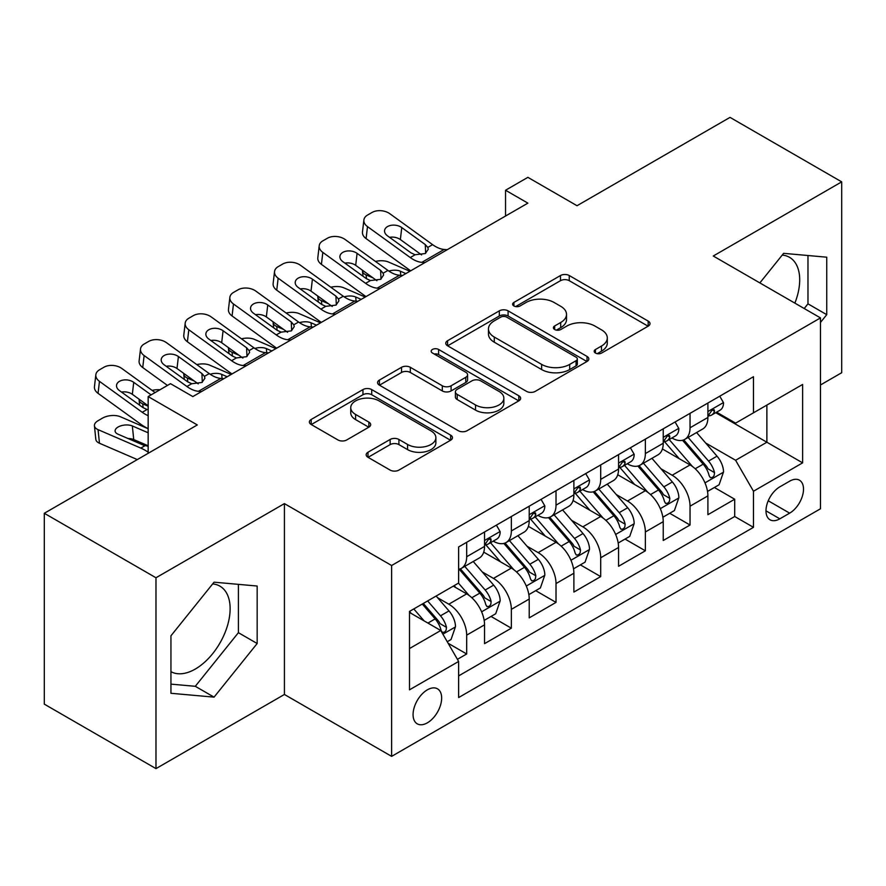 <?xml version="1.0" encoding="UTF-8"?>
<svg xmlns="http://www.w3.org/2000/svg" width="886" height="886" viewBox="0 0 886 886"><rect width="100%" height="100%" fill="white"/><g stroke="black" fill="none" stroke-linecap="round" stroke-linejoin="round"><path stroke-width="1.33" d="M595.458 353.06A4.341 2.503 0 0 0 601.594 353.06L648.187 326.159A6.202 3.577 0 0 0 650.003 323.634A6.202 3.577 0 0 0 648.187 321.097L569.255 275.535A6.202 3.577 0 0 0 560.484 275.535L513.902 302.425A4.341 2.503 0 0 0 512.629 304.197A4.341 2.503 0 0 0 513.902 305.969A4.341 2.503 0 0 0 520.038 305.969L526.062 302.491A19.846 11.452 0 0 1 554.127 302.491L560.705 306.29A19.846 11.452 0 0 1 566.519 314.397A19.846 11.452 0 0 1 560.705 322.493L554.68 325.97A4.341 2.503 0 0 0 553.407 327.742A4.341 2.503 0 0 0 554.68 329.514A4.341 2.503 0 0 0 560.816 329.514L566.852 326.037A19.846 11.452 0 0 1 594.905 326.037L601.483 329.836A19.846 11.452 0 0 1 607.298 337.931A19.846 11.452 0 0 1 601.483 346.038L595.458 349.516A4.341 2.503 0 0 0 594.185 351.288A4.341 2.503 0 0 0 595.458 353.06L595.458 349.516M170.943 671.666A49.273 28.452 120 0 0 195.297 669.063A49.273 28.452 120 0 0 227.48 625.638A49.273 28.452 120 0 0 219.927 586.155A49.273 28.452 120 0 0 212.662 583.918M427.362 722.832A20.212 11.673 120 0 0 440.575 705.023A20.212 11.673 120 0 0 437.474 688.821A20.212 11.673 120 0 0 427.362 689.829A20.212 11.673 120 0 0 414.161 707.637A20.212 11.673 120 0 0 417.262 723.84A20.212 11.673 120 0 0 427.362 722.832M782.227 255.079A49.273 28.452 -60 0 1 789.504 257.317A49.273 28.452 -60 0 1 794.864 303.123M367.989 452.237A6.202 3.577 0 0 0 366.173 454.773A6.202 3.577 0 0 0 367.989 457.298L390.139 470.089A6.202 3.577 0 0 0 398.91 470.089L450.653 440.209A6.202 3.577 0 0 0 452.458 437.684A6.202 3.577 0 0 0 450.653 435.148L371.721 389.585A6.202 3.577 0 0 0 362.95 389.585L311.207 419.455A6.202 3.577 0 0 0 309.391 421.98A6.202 3.577 0 0 0 311.207 424.516L337.954 439.954A6.202 3.577 0 0 0 346.725 439.954L368.864 427.174A6.202 3.577 0 0 0 370.68 424.638A6.202 3.577 0 0 0 368.864 422.113L355.607 414.449A16.59 9.58 0 0 1 350.745 407.682A16.59 9.58 0 0 1 360.99 398.833A16.59 9.58 0 0 1 379.064 400.904L431.028 430.906A16.59 9.58 0 0 1 435.879 437.684A16.59 9.58 0 0 1 425.645 446.533A16.59 9.58 0 0 1 407.571 444.451L398.91 439.456A6.202 3.577 0 0 0 390.139 439.456L367.989 452.237L367.989 457.298M820.48 384.967L841.7 372.718L841.7 181.863L730.02 117.384L577.019 205.718L527.879 177.344L505.541 190.246L527.879 203.138L192.838 396.574L170.5 383.682L148.161 396.574L148.161 453.311M155.98 577.761L155.98 768.616L284.417 694.469L284.417 503.613L155.98 577.761L44.3 513.282L197.301 424.948L148.161 396.574M284.417 503.613L391.623 565.512L820.48 317.908L820.48 508.774L391.623 756.367L391.623 565.512M841.7 181.863L713.263 256.01L820.48 317.908M526.505 391.357A6.202 3.577 0 0 0 535.277 391.357L587.019 361.477A6.202 3.577 0 0 0 588.836 358.952A6.202 3.577 0 0 0 587.019 356.416L508.088 310.853A6.202 3.577 0 0 0 499.316 310.853L447.574 340.722A6.202 3.577 0 0 0 445.758 343.247A6.202 3.577 0 0 0 447.574 345.784L526.505 391.357M434.184 354.001A4.341 2.503 0 0 1 438.592 354.61L438.592 349.449L518.831 395.787A6.202 3.577 0 0 1 520.647 398.312A6.202 3.577 0 0 1 518.831 400.849L467.088 430.718A6.202 3.577 0 0 1 458.317 430.718L379.396 385.155L379.396 380.083A6.202 3.577 0 0 0 377.58 382.619A6.202 3.577 0 0 0 379.396 385.155M379.396 380.083L401.535 367.302A6.202 3.577 0 0 1 410.307 367.302L442.313 385.787A6.202 3.577 0 0 0 451.085 385.787L465.77 377.303A6.202 3.577 0 0 0 467.586 374.767A6.202 3.577 0 0 0 465.77 372.242L432.446 352.993A4.341 2.503 0 0 1 431.183 351.221A4.341 2.503 0 0 1 433.863 348.907A4.341 2.503 0 0 1 438.592 349.449M155.98 768.616L44.3 704.137L44.3 513.282M457.409 659.328L466.678 653.979L448.139 643.269M437.595 597.718L448.803 604.197A25.273 14.586 60 0 1 466.678 635.151L484.542 624.829L484.542 643.657L511.344 628.185L491.021 616.446M482.261 571.924L493.48 578.403A25.273 14.586 60 0 1 511.344 609.358L529.219 599.036L529.219 617.863L556.02 602.391L535.698 590.652M526.937 546.141L538.156 552.609A25.273 14.586 60 0 1 556.02 583.564L573.884 573.242L573.884 592.069L600.697 576.598L580.363 564.869M571.603 520.348L582.822 526.827A25.273 14.586 60 0 1 600.697 557.77L618.561 547.459L618.561 566.287L645.362 550.804L625.04 539.076M616.279 494.554L627.498 501.033A25.273 14.586 60 0 1 645.362 531.977L663.237 521.666L663.237 540.493L690.039 525.021L690.039 506.194A25.273 14.586 -120 0 0 672.164 475.239L660.956 468.76M669.716 513.282L690.039 525.021M484.542 624.829A25.273 14.586 -120 0 0 466.678 593.875L453.278 586.144M529.219 599.036A25.273 14.586 -120 0 0 511.344 568.092L483.723 552.133M573.884 573.242A25.273 14.586 -120 0 0 556.02 542.298L528.399 526.35M618.561 547.459A25.273 14.586 -120 0 0 600.697 516.505L573.065 500.557M663.237 521.666A25.273 14.586 -120 0 0 645.362 490.711L617.741 474.763M789.659 481.176L779.824 486.846A19.581 11.308 120 0 0 767.032 504.101A19.581 11.308 120 0 0 770.034 519.794A19.581 11.308 120 0 0 779.824 518.831L789.659 513.149A19.581 11.308 120 0 0 802.45 495.894A19.581 11.308 120 0 0 799.449 480.201A19.581 11.308 120 0 0 789.659 481.176M409.498 648.552L440.763 630.5L458.638 661.454L458.638 697.559L753.477 527.336L753.477 491.232L735.601 460.277L705.621 442.978M458.638 661.454L409.498 689.829L409.498 611.418L458.638 583.043L458.638 546.939L753.477 376.716L753.477 412.821L802.616 384.458L802.616 462.857L753.477 491.232M493.247 541.125L493.48 541.268A25.273 14.586 60 0 0 506.116 542.52L523.98 532.198A25.273 14.586 -120 0 0 529.219 520.636L529.219 506.183M537.913 515.342L538.156 515.475A25.273 14.586 60 0 0 550.782 516.726L568.657 506.404A25.273 14.586 -120 0 0 573.884 494.842L573.884 480.4M582.589 489.548L582.822 489.681A25.273 14.586 60 0 0 595.458 490.933L613.333 480.622A25.273 14.586 -120 0 0 618.561 469.048L618.561 454.607M627.266 463.755L627.498 463.887A25.273 14.586 60 0 0 640.135 465.139L657.999 454.828A25.273 14.586 -120 0 0 663.237 443.255L663.237 428.813M458.638 675.896L734.704 516.505L734.704 499.228L707.903 514.7L707.903 495.872A25.273 14.586 -120 0 0 690.039 464.917L662.407 448.969M671.931 437.961L672.164 438.105A25.273 14.586 -120 0 0 684.8 439.356A25.273 14.586 -120 0 0 690.039 427.783L690.039 413.341M684.8 439.356L702.676 429.034A25.273 14.586 -120 0 0 707.903 417.461L707.903 403.019M466.678 542.298L466.678 556.74A25.273 14.586 60 0 1 461.44 568.303A25.273 14.586 60 0 1 458.638 569.333M461.44 568.303L479.315 557.992A25.273 14.586 -120 0 0 484.542 546.418L484.542 531.977M511.344 516.505L511.344 530.947A25.273 14.586 60 0 1 506.116 542.52M556.02 490.711L556.02 505.153A25.273 14.586 60 0 1 550.782 516.726M600.697 464.917L600.697 479.37A25.273 14.586 60 0 1 595.458 490.933M645.362 439.135L645.362 453.577A25.273 14.586 60 0 1 640.135 465.139M645.362 531.977L645.362 550.804M600.697 557.77L600.697 576.598M556.02 583.564L556.02 602.391M511.344 609.358L511.344 628.185M466.678 635.151L466.678 653.979M440.763 630.5L409.498 612.447M735.601 460.277L766.877 442.225L766.877 405.09L802.616 384.458M715.711 412.688L802.616 462.857M716.608 412.178L735.601 423.143L753.477 412.821M284.417 694.469L391.623 756.367M505.541 190.246L505.541 216.04M714.382 487.488L734.704 499.228M734.704 516.505L753.477 527.336M820.48 322.449L826.738 314.674L826.738 257.195L783.623 253.341L759.856 282.911M170.943 693.284L214.058 697.138L257.161 643.513L257.161 586.034L214.058 582.18L170.943 635.805L170.943 693.284M804.211 308.516L807.977 303.843L807.977 255.511M807.977 303.843L826.738 314.674M170.943 684.125L195.297 686.307L238.4 632.682L238.4 584.35M238.4 632.682L257.161 643.513M195.297 686.307L214.058 697.138M597.197 353.669L601.483 351.199A19.846 11.452 0 0 0 607.298 343.092L607.298 337.931M566.519 314.397L566.519 319.547A19.846 11.452 0 0 1 560.705 327.654L556.408 330.135M648.109 326.214L569.255 280.685A6.202 3.577 0 0 0 560.484 280.685L515.63 306.589M586.931 361.532L508.088 316.003A6.202 3.577 0 0 0 499.316 316.003L447.663 345.828M576.055 360.724A4.341 2.503 0 0 0 577.329 358.952A4.341 2.503 0 0 0 576.055 357.18L506.77 317.177A4.341 2.503 0 0 0 500.634 317.177L494.277 320.843A19.846 11.452 0 0 0 488.463 328.95A19.846 11.452 0 0 0 494.277 337.045L541.634 364.39A19.846 11.452 0 0 0 569.698 364.39L576.055 360.724L576.055 365.874A4.341 2.503 0 0 0 577.329 364.102L577.329 358.952M488.463 328.95L488.463 334.111A19.846 11.452 0 0 0 494.277 342.206L494.277 337.045M576.055 365.874L569.698 369.551A19.846 11.452 0 0 1 541.634 369.551L494.277 342.206M379.474 385.2L401.535 372.463L401.535 367.302M467.586 374.767L467.586 379.928A6.202 3.577 0 0 1 465.77 382.464L451.085 390.936A6.202 3.577 0 0 1 442.313 390.936L410.307 372.463A6.202 3.577 0 0 0 401.535 372.463M438.592 354.61L518.753 400.893M475.527 404.957A16.59 9.58 0 0 0 493.613 407.039A16.59 9.58 0 0 0 503.846 398.191A16.59 9.58 0 0 0 498.995 391.413L480.688 380.847A6.202 3.577 0 0 0 471.917 380.847L457.22 389.331A6.202 3.577 0 0 0 455.404 391.856A6.202 3.577 0 0 0 457.22 394.392L475.527 404.957L475.527 410.118A16.59 9.58 0 0 0 493.613 412.189A16.59 9.58 0 0 0 503.846 403.34L503.846 398.191M455.404 391.856L455.404 397.017A6.202 3.577 0 0 0 457.22 399.553L457.22 394.392M475.527 410.118L457.22 399.553M435.879 437.684L435.879 442.834A16.59 9.58 0 0 1 425.645 451.683A16.59 9.58 0 0 1 407.571 449.612L398.91 444.606A6.202 3.577 0 0 0 390.139 444.606L368.078 457.342M350.745 407.682L350.745 412.843A16.59 9.58 0 0 0 355.607 419.61L355.607 414.449M368.786 427.218L355.607 419.61M450.564 440.264L371.721 394.735A6.202 3.577 0 0 0 362.95 394.735L311.285 424.56M707.526 491.442L719.078 484.786L723.541 471.884A16.745 9.668 -120 0 0 717.018 456.168L696.606 432.534M409.886 271.26L388.433 262.001A12.637 6.324 -5.9 0 0 375.498 261.448M692.52 466.557L669.196 439.545M373.039 277.894L366.095 274.904L366.494 278.747M679.241 458.693L665.707 443.011A40.114 23.158 -120 0 0 664.467 441.616M682.53 440.264L703.174 464.164A16.745 9.668 60 0 1 709.143 475.693L710.362 477.676L712.621 477.366L714.138 475.516L714.504 472.603A16.745 9.668 -120 0 0 708.534 461.063L688.123 437.44M683.737 439.866L705.92 465.549A8.528 4.928 60 0 1 708.069 468.893L714.504 472.603M362.474 270.252A12.637 6.324 -5.9 0 0 362.463 271.038A12.637 6.324 -5.9 0 0 366.095 274.904M388.865 271.094A10.111 5.061 174.1 0 1 400.361 271.205L405.866 273.586M424.859 262.621L421.825 262.356A31.586 18.241 60 0 1 410.273 257.549L367.491 226.606L366.095 238.589A12.637 8.151 -173.3 0 1 362.474 231.966L363.88 219.983A12.637 8.151 6.7 0 0 367.491 226.606M410.694 270.795A47.379 27.355 60 0 1 408.867 269.532L366.095 238.589M719.742 396.186L723.541 402.765A16.745 9.668 60 0 1 720.074 410.174L711.591 415.069A16.745 9.668 -120 0 0 714.504 411.215L714.149 409.731L712.056 410.152L709.143 414.316A16.745 9.668 60 0 1 707.903 416.697M447.197 249.719L444.152 249.464A31.586 18.241 60 0 1 432.601 244.647L389.829 213.714A12.637 8.151 6.7 0 0 372.031 212.463L367.568 215.043A12.637 8.151 6.7 0 0 363.88 219.983M425.657 253.318L425.291 244.591L427.794 247.427L428.281 249.254L425.324 253.518L415.08 254.769L410.993 252.842L387.47 235.831A10.111 6.523 -173.3 0 1 384.579 230.526A10.111 6.523 -173.3 0 1 387.525 226.572A10.111 6.523 -173.3 0 1 401.768 227.569L400.361 239.563L421.592 254.913M400.361 239.563A10.111 6.523 6.7 0 0 389.563 237.337M425.291 244.591L401.768 227.569M708.468 415.855L708.534 415.855A16.745 9.668 -120 0 0 711.591 415.069M662.861 517.236L674.401 510.569L678.864 497.677A16.745 9.668 -120 0 0 672.352 481.962L651.941 458.328M365.209 297.054L343.757 287.795A12.637 6.324 -5.9 0 0 330.832 287.241M647.843 492.35L624.519 465.338M328.363 303.688L321.419 300.686L321.817 304.54M634.575 484.487L621.031 468.805A40.114 23.158 -120 0 0 619.79 467.409M637.854 466.047L658.497 489.958A16.745 9.668 60 0 1 664.467 501.487L665.685 503.469L667.944 503.148L669.462 501.31L669.827 498.386A16.745 9.668 -120 0 0 663.858 486.857L643.446 463.223M639.072 465.659L661.255 491.342A8.528 4.928 60 0 1 663.404 494.676L669.827 498.386M317.797 296.046A12.637 6.324 -5.9 0 0 317.786 296.821A12.637 6.324 -5.9 0 0 321.419 300.686M344.189 296.876A10.111 5.061 174.1 0 1 355.696 296.998L361.189 299.368M618.184 543.029L629.736 536.362L634.199 523.471A16.745 9.668 -120 0 0 627.676 507.744L607.264 484.121M320.544 322.847L299.08 313.589A12.637 6.324 -5.9 0 0 286.156 313.035M603.178 518.144L579.843 491.132M283.686 329.481L276.753 326.48L277.141 330.334M589.899 510.27L576.365 494.598A40.114 23.158 -120 0 0 575.114 493.203M593.188 491.841L613.832 515.741A16.745 9.668 60 0 1 619.801 527.281L621.02 529.263L623.279 528.942L624.796 527.104L625.162 524.18A16.745 9.668 -120 0 0 619.192 512.651L598.781 489.017M594.395 491.453L616.578 517.136A8.528 4.928 60 0 1 618.727 520.47L625.162 524.18M273.132 321.839A12.637 6.324 -5.9 0 0 273.109 322.615A12.637 6.324 -5.9 0 0 276.753 326.48M299.523 322.67A10.111 5.061 174.1 0 1 311.019 322.792L316.524 325.162M573.519 568.823L585.059 562.156L589.522 549.265A16.745 9.668 -120 0 0 582.999 533.538L562.588 509.904M275.867 348.63L254.415 339.371A12.637 6.324 -5.9 0 0 241.479 338.817M558.501 543.926L535.177 516.926M239.021 355.264L232.077 352.274L232.475 356.128M545.233 536.063L531.689 520.392A40.114 23.158 -120 0 0 530.448 518.997M548.512 517.634L569.155 541.534A16.745 9.668 60 0 1 575.125 553.063L576.343 555.057L578.602 554.736L580.12 552.897L580.485 549.973A16.745 9.668 -120 0 0 574.516 538.444L554.104 514.81M549.73 517.247L571.913 542.93A8.528 4.928 60 0 1 574.062 546.263L580.485 549.973M228.455 347.633A12.637 6.324 -5.9 0 0 228.444 348.408A12.637 6.324 -5.9 0 0 232.077 352.274M254.847 348.464A10.111 5.061 174.1 0 1 266.343 348.586L271.847 350.956M528.842 594.617L540.382 587.95L544.846 575.047A16.745 9.668 -120 0 0 538.334 559.332L517.922 535.698M231.202 374.424L209.738 365.165A12.637 6.324 -5.9 0 0 196.814 364.611M513.836 569.72L490.501 542.708M194.344 381.058L187.4 378.067L187.799 381.921M500.557 561.857L487.012 546.186A40.114 23.158 -120 0 0 485.772 544.79M503.835 543.428L524.479 567.328A16.745 9.668 60 0 1 530.448 578.857L531.666 580.839L533.937 580.529L535.443 578.691L535.808 575.767A16.745 9.668 -120 0 0 529.839 564.227L509.428 540.604M505.053 543.029L527.236 568.712A8.528 4.928 60 0 1 529.385 572.057L535.808 575.767M183.79 373.416A12.637 6.324 -5.9 0 0 183.767 374.202A12.637 6.324 -5.9 0 0 187.4 378.067M210.17 374.257A10.111 5.061 174.1 0 1 221.677 374.368L227.181 376.749M380.183 288.404L377.148 288.149A31.586 18.241 60 0 1 365.597 283.332L322.825 252.399L321.419 264.382A12.637 8.151 -173.3 0 1 317.808 257.76L319.204 245.776A12.637 8.151 6.7 0 0 322.825 252.399M366.029 296.589A47.379 27.355 60 0 1 364.201 295.326L321.419 264.382M675.077 421.98L678.864 428.558A16.745 9.668 60 0 1 675.398 435.967L666.914 440.863A16.745 9.668 -120 0 0 669.827 437.008L669.473 435.524L667.38 435.934L664.467 440.098A16.745 9.668 60 0 1 663.237 442.479M402.521 275.513L399.486 275.247A31.586 18.241 60 0 1 387.935 270.44L345.152 239.508A12.637 8.151 6.7 0 0 327.355 238.256L322.892 240.826A12.637 8.151 6.7 0 0 319.204 245.776M380.98 279.112L380.615 270.385L383.117 273.22L383.605 275.037L380.659 279.311L370.414 280.563L366.328 278.636L342.793 261.614A10.111 6.523 -173.3 0 1 339.903 256.32A10.111 6.523 -173.3 0 1 342.849 252.366A10.111 6.523 -173.3 0 1 357.091 253.363L355.696 265.346L376.915 280.707M355.696 265.346A10.111 6.523 6.7 0 0 344.887 263.131M380.615 270.385L357.091 253.363M663.791 441.649L663.858 441.649A16.745 9.668 -120 0 0 666.914 440.863M335.517 314.198L332.471 313.943A31.586 18.241 60 0 1 320.92 309.125L278.149 278.193L276.753 290.176A12.637 8.151 -173.3 0 1 273.132 283.553L274.538 271.57A12.637 8.151 6.7 0 0 278.149 278.193M321.352 322.371A47.379 27.355 60 0 1 319.525 321.12L276.753 290.176M630.4 447.773L634.199 454.352A16.745 9.668 60 0 1 630.732 461.75L622.238 466.656A16.745 9.668 -120 0 0 625.162 462.802L624.807 461.318L622.714 461.728L619.801 465.892A16.745 9.668 60 0 1 618.561 468.273M357.855 301.306L354.81 301.041A31.586 18.241 60 0 1 343.259 296.234L300.487 265.291A12.637 8.151 6.7 0 0 282.689 264.039L278.215 266.62A12.637 8.151 6.7 0 0 274.538 271.57M336.303 304.906L335.949 296.168L338.452 299.014L338.939 300.83L335.982 305.094L325.738 306.346L321.651 304.43L298.128 287.407A10.111 6.523 -173.3 0 1 295.237 282.113A10.111 6.523 -173.3 0 1 298.183 278.149A10.111 6.523 -173.3 0 1 312.415 279.156L311.019 291.14L332.25 306.49M311.019 291.14A10.111 6.523 6.7 0 0 300.21 288.925M335.949 296.168L312.415 279.156M619.126 467.443L619.192 467.443A16.745 9.668 -120 0 0 622.238 466.656M290.841 339.991L287.806 339.726A31.586 18.241 60 0 1 276.255 334.919L233.472 303.987L232.077 315.97A12.637 8.151 -173.3 0 1 228.466 309.347L229.862 297.353A12.637 8.151 6.7 0 0 233.472 303.987M276.676 348.165A47.379 27.355 60 0 1 274.848 346.902L232.077 315.97M585.724 473.567L589.522 480.134A16.745 9.668 60 0 1 586.056 487.544L577.572 492.45A16.745 9.668 -120 0 0 580.485 488.585L580.131 487.101L578.037 487.521L575.125 491.686A16.745 9.668 60 0 1 573.884 494.067M313.179 327.1L310.144 326.834A31.586 18.241 60 0 1 298.593 322.028L255.81 291.084A12.637 8.151 6.7 0 0 238.013 289.833L233.55 292.413A12.637 8.151 6.7 0 0 229.862 297.353M291.638 330.7L291.272 321.961L293.775 324.797L294.263 326.624L291.317 330.888L281.061 332.139L276.986 330.212L253.451 313.201A10.111 6.523 -173.3 0 1 250.561 307.896A10.111 6.523 -173.3 0 1 253.507 303.942A10.111 6.523 -173.3 0 1 267.749 304.95L266.343 316.933L287.573 332.283M266.343 316.933A10.111 6.523 6.7 0 0 255.545 314.707M291.272 321.961L267.749 304.95M574.449 493.225L574.516 493.225A16.745 9.668 -120 0 0 577.572 492.45M246.175 365.785L243.129 365.519A31.586 18.241 60 0 1 231.578 360.713L188.807 329.769L187.4 341.763A12.637 8.151 -173.3 0 1 183.79 335.13L185.185 323.146A12.637 8.151 6.7 0 0 188.807 329.769M232.01 373.958A47.379 27.355 60 0 1 230.183 372.696L187.4 341.763M541.058 499.35L544.846 505.928A16.745 9.668 60 0 1 541.39 513.337L532.896 518.232A16.745 9.668 -120 0 0 535.808 514.378L535.465 512.894L533.372 513.315L530.448 517.479A16.745 9.668 60 0 1 529.219 519.86M268.502 352.883L265.468 352.628A31.586 18.241 60 0 1 253.917 347.81L211.145 316.878A12.637 8.151 6.7 0 0 193.336 315.626L188.873 318.207A12.637 8.151 6.7 0 0 185.185 323.146M246.961 356.482L246.607 347.755L249.11 350.59L249.597 352.418L246.64 356.681L236.396 357.933L232.309 356.006L208.775 338.995A10.111 6.523 -173.3 0 1 205.884 333.69A10.111 6.523 -173.3 0 1 208.841 329.736A10.111 6.523 -173.3 0 1 223.073 330.733L221.677 342.727L242.897 358.077M221.677 342.727A10.111 6.523 6.7 0 0 210.868 340.501M246.607 347.755L223.073 330.733M529.773 519.019L529.839 519.019A16.745 9.668 -120 0 0 532.896 518.232M484.166 620.399L495.717 613.743L500.18 600.841A16.745 9.668 -120 0 0 493.657 585.125L473.246 561.491M469.159 595.514L458.472 583.143M148.161 406.198L142.735 403.85L143.133 407.704M455.88 587.651L454.141 585.635M459.169 569.211L479.813 593.122A16.745 9.668 60 0 1 485.783 604.651L487.001 606.633L489.26 606.312L490.778 604.473L491.143 601.561A16.745 9.668 -120 0 0 485.174 590.021L464.762 566.387M460.377 568.823L482.56 594.506A8.528 4.928 60 0 1 484.708 597.84L491.143 601.561M139.113 399.209A12.637 6.324 -5.9 0 0 139.102 399.985A12.637 6.324 -5.9 0 0 142.735 403.85M159.945 389.774A12.637 6.324 -5.9 0 0 152.137 390.405M201.499 391.568L198.464 391.313A31.586 18.241 60 0 1 186.913 386.506L144.13 355.563L142.735 367.546A12.637 8.151 -173.3 0 1 139.113 360.923L140.52 348.94A12.637 8.151 6.7 0 0 144.13 355.563M167.454 385.432L142.735 367.546M496.381 525.143L500.18 531.722A16.745 9.668 60 0 1 496.714 539.131L488.23 544.026A16.745 9.668 -120 0 0 491.143 540.172L490.789 538.688L488.695 539.098L485.783 543.262A16.745 9.668 60 0 1 484.542 545.654M223.837 378.676L220.791 378.422A31.586 18.241 60 0 1 209.24 373.604L166.468 342.672A12.637 8.151 6.7 0 0 148.671 341.42L144.208 344.001A12.637 8.151 6.7 0 0 140.52 348.94M202.296 382.276L201.93 373.549L204.433 376.384L204.921 378.211L201.964 382.475L191.719 383.727L187.633 381.8L164.109 364.777A10.111 6.523 -173.3 0 1 161.219 359.483A10.111 6.523 -173.3 0 1 164.165 355.53A10.111 6.523 -173.3 0 1 178.407 356.526L177.001 368.521L198.231 383.871M177.001 368.521A10.111 6.523 6.7 0 0 166.203 366.295M201.93 373.549L178.407 356.526M485.107 544.812L485.174 544.812A16.745 9.668 -120 0 0 488.23 544.026M447.242 641.719L451.04 639.526L455.504 626.635A16.745 9.668 -120 0 0 448.992 610.919L436.133 596.034M148.161 428.735L120.396 416.752A12.637 6.324 -5.9 0 0 102.599 418.081L98.136 420.662A12.637 6.324 -5.9 0 0 94.425 425.778A12.637 6.324 -5.9 0 0 98.058 429.644L99.465 443.244A12.637 6.324 174.1 0 1 95.821 439.378L94.425 425.778M424.139 620.909L413.795 608.937M148.161 452.192A47.379 27.355 -120 0 0 140.841 448.106L98.058 429.644M137.308 459.579L99.465 443.244M411.215 613.444L409.498 611.451M422.29 604.03L435.137 618.904A16.745 9.668 60 0 1 441.106 630.444L442.324 632.427L444.584 632.106L446.101 630.267L446.466 627.343A16.745 9.668 -120 0 0 440.497 615.814L427.65 600.941M423.32 603.432L437.894 620.3A8.528 4.928 60 0 1 440.043 623.633L446.466 627.343M148.161 446.3L143.521 445.204L118.037 434.206A10.111 5.061 174.1 0 1 115.125 431.117A10.111 5.061 174.1 0 1 118.093 427.019A10.111 5.061 174.1 0 1 132.335 425.956L148.161 432.789M148.161 445.78L133.731 439.556A10.111 5.061 -5.9 0 0 128.093 438.548M148.161 415.667A31.586 18.241 60 0 1 142.236 412.289L99.465 381.357L98.058 393.34A12.637 8.151 -173.3 0 1 94.448 386.717L95.843 374.734A12.637 8.151 6.7 0 0 99.465 381.357M148.161 428.647A47.379 27.355 60 0 1 140.841 424.283L98.058 393.34M155.116 392.564L121.792 368.465A12.637 8.151 6.7 0 0 103.994 367.203L99.531 369.783A12.637 8.151 6.7 0 0 95.843 374.734M142.236 412.289L147.043 409.52L142.967 407.593L119.433 390.571A10.111 6.523 -173.3 0 1 116.542 385.277A10.111 6.523 -173.3 0 1 119.488 381.323A10.111 6.523 -173.3 0 1 133.731 382.32L132.335 394.303L148.161 405.755M132.335 394.303A10.111 6.523 6.7 0 0 121.526 392.088M151.096 394.879L133.731 382.32M448.803 604.197L466.678 593.875M493.48 578.403L511.344 568.092M538.156 552.609L556.02 542.298M582.822 526.827L600.697 516.505M627.498 501.033L645.362 490.711M672.164 475.239L690.039 464.917M690.039 427.783L707.903 417.461M466.678 556.74L484.542 546.418M511.344 530.947L529.219 520.636M556.02 505.153L573.884 494.842M600.697 479.37L618.561 469.048M645.362 453.577L663.237 443.255M690.039 506.194L707.903 495.872M768.24 500.789L789.659 513.149M765.98 510.834L779.824 518.831M601.483 351.199L601.483 346.038M554.68 329.514L554.68 325.97M560.705 327.654L560.705 322.493M513.902 305.969L513.902 302.425M560.484 280.685L560.484 275.535M569.255 280.685L569.255 275.535M648.187 326.159L648.187 321.097M447.574 345.784L447.574 340.722M499.316 316.003L499.316 310.853M508.088 316.003L508.088 310.853M587.019 361.477L587.019 356.416M541.634 369.551L541.634 364.39M569.698 369.551L569.698 364.39M410.307 372.463L410.307 367.302M442.313 390.936L442.313 385.787M451.085 390.936L451.085 385.787M465.77 382.464L465.77 377.303M518.831 400.849L518.831 395.787M390.139 444.606L390.139 439.456M398.91 444.606L398.91 439.456M407.571 449.612L407.571 444.451M368.864 427.174L368.864 422.113M311.207 424.516L311.207 419.455M362.95 394.735L362.95 389.585M371.721 394.735L371.721 389.585M450.653 440.209L450.653 435.148M704.979 482.859L723.43 472.205M708.534 461.063L717.018 456.168M695.189 468.772L703.174 464.164M400.361 271.205L400.793 275.369M723.43 402.576L707.903 411.536M415.08 254.769L410.273 257.549M432.601 244.647L427.794 247.427M444.152 249.464L421.825 262.356M712.344 409.963L714.504 411.215M660.303 508.653L678.754 497.998M663.858 486.857L672.352 481.962M650.512 494.565L658.497 489.958M355.696 296.998L356.117 301.151M615.637 534.446L634.088 523.792M619.192 512.651L627.676 507.744M605.847 520.359L613.832 515.741M311.019 322.792L311.451 326.945M570.961 560.24L589.412 549.586M574.516 538.444L582.999 533.538M561.17 546.141L569.155 541.534M266.343 348.586L266.775 352.739M526.284 586.023L544.746 575.379M529.839 564.227L538.334 559.332M516.494 571.935L524.479 567.328M221.677 374.368L222.098 378.532M678.754 428.359L663.237 437.33M370.414 280.563L365.597 283.332M387.935 270.44L383.117 273.22M399.486 275.247L377.148 288.149M667.667 435.757L669.827 437.008M634.088 454.153L618.561 463.112M325.738 306.346L320.92 309.125M343.259 296.234L338.452 299.014M354.81 301.041L332.471 313.943M622.991 461.551L625.162 462.802M589.412 479.946L573.884 488.906M281.061 332.139L276.255 334.919M298.593 322.028L293.775 324.797M310.144 326.834L287.806 339.726M578.325 487.344L580.485 488.585M544.746 505.74L529.219 514.7M236.396 357.933L231.578 360.713M253.917 347.81L249.11 350.59M265.468 352.628L243.129 365.519M533.649 513.138L535.808 514.378M481.619 611.816L500.069 601.162M485.174 590.021L493.657 585.125M471.828 597.729L479.813 593.122M500.069 531.534L484.542 540.493M191.719 383.727L186.913 386.506M209.24 373.604L204.433 376.384M220.791 378.422L198.464 391.313M488.983 538.921L491.143 540.172M442.889 634.177L455.393 626.956M440.497 615.814L448.992 610.919M140.841 448.106L144.983 445.713M427.916 623.079L435.137 618.904M132.335 425.956L133.731 439.556M362.463 271.038L362.994 276.222M317.786 296.821L318.318 302.015M273.109 322.615L273.652 327.809M228.444 348.408L228.976 353.603M183.767 374.202L184.299 379.385M139.102 399.985L139.634 405.179"/></g></svg>
